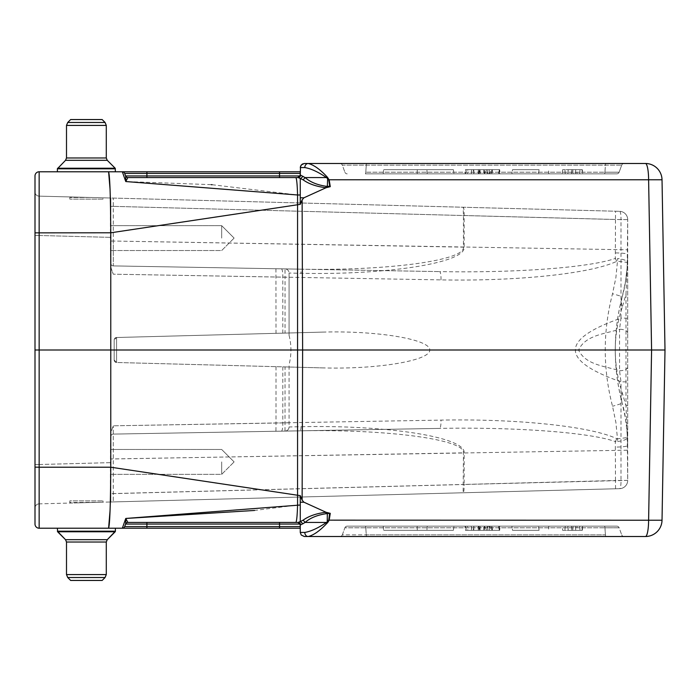 <?xml version="1.0" encoding="UTF-8"?>
<svg xmlns="http://www.w3.org/2000/svg" width="700" height="700" viewBox="0 0 700 700"><rect width="100%" height="100%" fill="white"/><g stroke="black" fill="none" stroke-linecap="round" stroke-linejoin="round"><path stroke-width="0.53" stroke-dasharray="3.5 2.62" d="M90.396 197.47L69.816 197.47L90.396 197.47M110.845 267.382L110.845 237.37L39.034 235.489L39.034 464.511L110.845 462.63L110.845 501.988L110.845 436.581L110.845 501.988L113.269 501.926L110.845 501.988L110.845 432.618L113.269 425.81L110.845 432.618L110.845 462.63L39.034 464.511L39.034 503.869L110.845 501.988L39.034 503.869L39.034 196.131L39.034 235.489L110.845 237.37L110.845 198.013L39.034 196.131L619.622 211.33L110.845 198.013L110.845 267.382L110.845 198.013L110.845 267.382L113.269 274.19L110.845 267.382L110.845 263.419A2.485 2.485 0 0 0 113.295 265.904L439.591 271.6L113.295 265.904L299.959 269.159L113.295 265.904L113.295 241.036L113.295 265.904A2.485 2.485 0 0 1 110.845 263.419A2.485 2.485 0 0 0 113.295 265.904A2.485 2.485 0 0 1 110.845 263.419A2.485 2.485 0 0 0 113.295 265.904A2.485 2.485 0 0 1 110.845 263.419M90.396 502.53L74.165 502.95L102.97 502.198L74.165 502.95L102.97 502.198L69.816 502.53L69.816 500.867L102.97 500.867L69.816 500.867L102.97 500.867L69.816 500.867L69.816 502.53L90.396 502.53M617.619 441.516C623.849 440.668 627.148 439.346 627.506 437.553L617.488 438.821L615.886 422.398L612.526 406.245C602.814 368.751 602.814 331.249 612.526 293.755L615.886 277.602L617.488 261.179L627.506 262.447C627.148 260.654 623.849 259.332 617.619 258.484A8.286 1.575 -85.2 0 1 617.488 261.179L616.718 261.336C590.826 273.63 517.58 281.365 441.026 279.886L113.269 274.19L285.04 277.191L284.996 268.905A4.147 4.147 0 0 1 289.074 273.044A4.147 4.147 0 0 0 284.996 268.905A4.147 4.147 0 0 1 289.074 273.044L289.074 335.37L289.074 273.044L302.488 273.332C389.314 274.951 465.929 262.544 464.153 247.152L464.153 215.53C464.205 210.508 463.864 207.751 463.137 207.235L463.435 215.495L620.988 219.616L620.988 318.159C560.166 339.386 560.166 360.614 620.988 381.841L620.988 480.384A8.286 1.584 88.5 0 1 619.622 488.67A8.286 8.286 0 0 0 627.699 480.384A8.286 8.286 0 0 1 619.622 488.67L113.269 501.926L619.622 488.67A8.286 8.286 0 0 0 627.699 480.384L627.699 219.616L627.191 267.435L625.345 282.301L622.169 296.94C625.415 286.037 627.261 271.889 627.699 254.494L627.699 445.506C627.253 428.067 625.415 413.919 622.169 403.06C617.584 385.674 615.282 367.981 615.265 350C615.282 332.019 617.584 314.326 622.169 296.94C613.008 332.316 613.008 367.684 622.169 403.06L625.345 417.699L627.191 432.565L627.699 480.384L615.484 480.489L615.317 441.551C589.47 432.442 516.197 426.956 439.591 428.4L113.295 434.096L439.591 428.4A8.286 1.584 -91 0 0 441.026 420.114C517.58 418.635 590.826 426.37 616.718 438.664L617.488 438.821A8.286 1.575 -94.8 0 1 617.619 441.516L615.317 441.551A8.286 1.444 114.7 0 0 616.718 438.664M300.265 171.78L57.383 171.78L115.404 171.78L57.383 171.78L115.404 171.78L115.404 168.805L57.383 168.805L115.404 168.805L115.168 168.219L57.627 168.219L115.168 168.219L107.257 160.317L106.286 157.972L66.5 157.972L106.286 157.972L106.286 125.414L66.5 125.414L106.286 125.414L105.079 122.482L67.716 122.482L105.079 122.482L102.147 119.551L70.647 119.551L102.147 119.551L70.647 119.551L67.716 122.482L105.079 122.482M57.383 528.22L115.404 528.22L57.383 528.22L115.404 528.22L115.404 531.195L57.383 531.195L57.383 528.22M325.955 513.739L326.043 512.26C316.531 513.398 308.901 516.023 303.144 520.144L305.121 522.419C310.091 518.009 317.039 515.113 325.955 513.739L330.277 513.336L326.043 512.26L303.94 502.215L302.12 500.141L300.265 495.644L110.81 467.215L39.148 467.215L39.148 528.22L300.265 528.22M304.404 536.515L645.452 536.515A16.581 16.581 0 0 0 662.025 520.222L665 350L662.025 179.778A16.581 16.581 0 0 0 645.452 163.485L304.404 163.485M605.876 536.515L339.973 536.515L605.876 536.515A2.485 0.473 -90 0 1 605.43 534.879L366.275 534.879L605.43 534.879A2.485 0.473 -90 0 0 605.876 536.515M279.536 528.22L279.536 526.584L300.265 526.584L300.116 524.055L300.265 524.904L297.78 522.419L127.925 522.419L279.536 522.419L279.536 526.584L124.67 526.584A2.485 2.485 0 0 1 122.334 528.22L125.773 518.455L127.846 522.419L295.75 522.419A24.867 1.899 -90 0 0 297.561 505.015L254.642 510.449M329.621 513.179L328.729 520.153L326.471 522.445C318.176 528.062 310.949 531.396 304.789 532.438L300.265 532.438L300.265 524.904M339.973 163.485L624.05 163.485L339.973 163.485A2.485 2.485 0 0 1 342.309 165.121L621.714 165.121A2.485 2.485 0 0 1 624.05 163.485A2.485 2.485 0 0 0 621.714 165.121L342.309 165.121L344.89 172.209L342.309 165.121A2.485 2.485 0 0 0 339.973 163.485A2.485 2.485 0 0 1 342.309 165.121M300.265 175.096L300.265 167.562L304.789 167.562C310.949 168.604 318.176 171.938 326.471 177.555L305.086 177.581L300.58 175.131L300.116 175.945L300.265 173.416L279.536 173.416L279.536 175.945L125.589 175.945L125.773 181.545L211.321 184.66M467.539 526.155L465.097 526.155L465.456 530.294L467.784 530.294L467.539 526.155L498.724 526.155L490.219 526.155L491.61 526.155L491.969 530.294L490.726 530.294L490.219 526.155L467.539 526.155M500.045 526.155L498.724 526.155L498.444 530.294L473.637 530.294L473.935 526.155L473.323 530.294L483.787 530.294L484.146 526.155L483.787 530.294L467.784 530.294L499.686 530.294L500.045 526.155M480.156 530.294L466.165 530.294L465.798 526.155L499.748 526.155L499.38 530.294L499.677 526.155L465.798 526.155L499.468 526.155L465.798 526.155L499.468 526.155L465.798 526.155L471.293 526.155L465.798 526.155L466.165 530.294L499.1 530.294L499.468 526.155L499.1 530.294L486.824 530.294L487.191 526.155L486.824 530.294L499.1 530.294L499.468 526.155L499.1 530.294L466.165 530.294L465.798 526.155L466.165 530.294L479.412 530.294L479.054 526.155L479.412 530.294L466.165 530.294L465.798 526.155L466.165 530.294L465.798 526.155L466.165 530.294L499.1 530.294L499.468 526.155L499.1 530.294L466.165 530.294L465.798 526.155L466.165 530.294L471.651 530.294L471.293 526.155L471.651 530.294L466.165 530.294L499.109 530.294L499.468 526.155L499.319 530.294L480.156 530.294L479.955 526.155M417.139 526.155C372.094 526.155 372.094 526.155 417.139 526.155C372.094 526.155 372.094 526.155 417.139 526.155L454.02 526.155C418.215 526.155 418.215 526.155 454.02 526.155C418.215 526.155 418.215 526.155 454.02 526.155L417.139 526.155L417.314 530.294L453.381 530.294L454.02 526.155L453.381 530.294C417.944 530.294 417.944 530.294 453.381 530.294C417.944 530.294 417.944 530.294 453.381 530.294L417.314 530.294L417.139 526.155M616.796 526.155L347.226 526.155L616.796 526.155A2.485 2.485 0 0 1 619.133 527.791L621.714 534.879L619.133 527.791L604.931 527.791L605.43 534.879L604.931 527.791L619.133 527.791A2.485 2.485 0 0 0 616.796 526.155A2.485 2.485 0 0 1 619.133 527.791M548.765 526.155C593.784 526.155 593.784 526.155 548.765 526.155C593.784 526.155 593.784 526.155 548.765 526.155L511.875 526.155L548.765 526.155L548.581 530.294L548.765 526.155M511.875 526.155C547.689 526.155 547.689 526.155 511.875 526.155C547.689 526.155 547.689 526.155 511.875 526.155L512.523 530.294C547.951 530.294 547.951 530.294 512.523 530.294C547.951 530.294 547.951 530.294 512.523 530.294L511.875 526.155M562.266 526.155L582.426 526.155L562.266 526.155L562.634 530.294L582.067 530.294L562.634 530.294M127.925 177.581L146.904 177.581L127.925 177.581A2.485 2.485 0 0 1 125.589 175.945A2.485 2.485 0 0 0 127.925 177.581A2.485 2.485 0 0 1 125.589 175.945A2.485 2.485 0 0 0 127.925 177.581A2.485 2.485 0 0 1 125.589 175.945M212.1 184.721L297.561 194.985A24.867 1.899 90 0 0 295.75 177.581L146.904 177.581L279.536 177.581L279.536 175.945L300.116 175.945M467.539 173.845L465.097 173.845L465.456 169.706L467.784 169.706L467.539 173.845L498.724 173.845L490.219 173.845L491.61 173.845L491.969 169.706L490.726 169.706L490.219 173.845L467.539 173.845M500.045 173.845L498.724 173.845L498.444 169.706L473.637 169.706L473.935 173.845L473.323 169.706L483.787 169.706L484.146 173.845L483.787 169.706L467.784 169.706L499.686 169.706L500.045 173.845M480.156 169.706L466.165 169.706L465.798 173.845L499.748 173.845L499.38 169.706L499.677 173.845L465.798 173.845L499.468 173.845L465.798 173.845L499.468 173.845L465.798 173.845L471.293 173.845L465.798 173.845L466.165 169.706L499.1 169.706L499.468 173.845L499.1 169.706L486.824 169.706L487.191 173.845L486.824 169.706L499.1 169.706L499.468 173.845L499.1 169.706L466.165 169.706L465.798 173.845L466.165 169.706L479.412 169.706L479.054 173.845L479.412 169.706L466.165 169.706L465.798 173.845L466.165 169.706L465.798 173.845L466.165 169.706L499.1 169.706L499.468 173.845L499.1 169.706L466.165 169.706L465.798 173.845L466.165 169.706L471.651 169.706L471.293 173.845L471.651 169.706L466.165 169.706L499.109 169.706L499.468 173.845L499.319 169.706L480.156 169.706L479.955 173.845M417.139 173.845C372.094 173.845 372.094 173.845 417.139 173.845C372.094 173.845 372.094 173.845 417.139 173.845L454.02 173.845C418.215 173.845 418.215 173.845 454.02 173.845C418.215 173.845 418.215 173.845 454.02 173.845L417.139 173.845L417.314 169.706L453.381 169.706L454.02 173.845L453.381 169.706C417.944 169.706 417.944 169.706 453.381 169.706C417.944 169.706 417.944 169.706 453.381 169.706L417.314 169.706L417.139 173.845M365.339 173.845L616.796 173.845L365.339 173.845A2.485 0.473 -90 0 0 365.785 172.209L366.275 165.121L365.785 172.209L604.931 172.209L605.43 165.121A2.485 0.473 90 0 1 605.876 163.485A2.485 0.473 -90 0 0 605.43 165.121L604.931 172.209L365.785 172.209A2.485 0.473 -90 0 1 365.339 173.845M548.765 173.845C593.784 173.845 593.784 173.845 548.765 173.845C593.784 173.845 593.784 173.845 548.765 173.845L511.875 173.845L548.765 173.845L548.581 169.706L548.765 173.845M511.875 173.845C547.689 173.845 547.689 173.845 511.875 173.845C547.689 173.845 547.689 173.845 511.875 173.845L512.523 169.706C547.951 169.706 547.951 169.706 512.523 169.706C547.951 169.706 547.951 169.706 512.523 169.706L511.875 173.845M582.426 173.845L562.266 173.845L582.426 173.845L582.067 169.706L562.634 169.706L582.067 169.706M110.845 461.904L110.845 474.346L110.845 461.904M110.845 238.096L110.845 225.654L110.845 238.096M110.337 502.005L110.845 350L39.148 350L39.148 232.785L110.81 232.785L300.265 204.356L302.12 199.859L303.94 197.785L326.043 187.74L330.277 186.664L325.955 186.261C317.039 184.888 310.091 181.991 305.121 177.581L303.144 179.856C308.884 183.969 316.514 186.602 326.043 187.74L325.955 186.261M326.392 177.581L328.729 179.847L648.611 179.778L651.586 350L110.845 350L110.337 197.995M35 175.919L35 524.081M35 464.511L35 191.984L35 464.511L39.034 464.511L35 464.511M146.904 177.581L146.904 173.416L124.67 173.416A2.485 2.485 0 0 0 122.334 171.78A2.485 2.485 0 0 1 124.67 173.416A2.485 2.485 0 0 0 122.334 171.78A2.485 2.485 0 0 1 124.67 173.416A2.485 2.485 0 0 0 122.334 171.78L125.773 181.545L127.846 177.581A2.485 2.485 -90 0 1 125.685 176.312M300.265 197.566L300.265 178.456L303.144 179.856M303.144 520.144L300.265 521.544L300.265 495.644L300.265 502.215L303.94 502.215M342.309 534.879L344.89 527.791L604.931 527.791L344.89 527.791L342.309 534.879A2.485 2.485 0 0 1 339.973 536.515A2.485 2.485 0 0 0 342.309 534.879L366.275 534.879L342.309 534.879A2.485 2.485 0 0 1 339.973 536.515M297.832 522.419L298.139 522.419A2.485 2.432 -90 0 1 300.58 524.869L305.06 522.419L326.392 522.419M125.589 524.055L125.685 523.688A2.485 2.485 -90 0 1 127.846 522.419L127.925 522.419A2.485 2.485 0 0 0 125.589 524.055A2.485 2.485 0 0 1 127.925 522.419A2.485 2.485 0 0 0 125.589 524.055A2.485 2.485 0 0 1 127.925 522.419A2.485 2.485 0 0 0 125.589 524.055L146.904 524.055L146.904 528.22M621.714 165.121L619.133 172.209L604.931 172.209L619.133 172.209L621.714 165.121A2.485 2.485 0 0 1 624.05 163.485M295.75 177.581L127.846 177.581M285.04 366.905L323.277 367.911C377.615 369.442 430.334 360.579 429.765 350C430.334 339.421 377.615 330.558 323.277 332.089L116.585 337.505L114.161 339.99L114.161 360.01L116.585 362.495L285.04 366.905L284.996 431.095L299.959 430.841L113.295 434.096L284.996 431.095A4.147 4.147 0 0 0 289.074 426.956L289.074 364.63L289.074 426.956A4.147 4.147 0 0 1 284.996 431.095A4.147 4.147 0 0 0 289.074 426.956L301.035 426.694A4.147 1.155 89 0 1 299.959 430.841L301.77 430.806C388.631 429.205 465.246 439.652 463.435 452.847L463.137 492.765C463.864 492.249 464.205 489.492 464.153 484.488L113.295 493.64L113.269 501.926L113.269 425.81L113.295 458.964L464.153 452.847C465.929 437.456 389.314 425.049 302.488 426.668L301.035 426.694M276.001 366.669L276.001 422.966L441.026 420.114M285.04 333.095L116.585 337.505A2.485 2.485 0 0 0 114.161 339.99L114.161 360.01L114.161 339.99L116.585 337.505L116.585 362.495L114.161 360.01A2.485 2.485 0 0 0 116.585 362.495A2.485 2.485 0 0 1 114.161 360.01L114.161 339.99A2.485 2.485 0 0 1 116.585 337.505A2.485 2.485 0 0 0 114.161 339.99A2.485 2.485 0 0 1 116.585 337.505L289.074 332.99L285.04 333.095L285.04 277.191L289.074 277.191M289.074 335.37C291.541 345.144 291.541 354.891 289.074 364.63M323.277 367.911L116.585 362.495L116.585 337.505L323.277 332.089M615.554 488.775L615.484 480.489L110.845 493.64L113.295 493.64L113.295 458.964L110.845 458.964L627.699 450.196M464.153 247.152L113.295 241.036L113.269 198.074L113.295 206.36L463.435 215.53L463.435 247.152C465.246 260.348 388.631 270.795 301.77 269.194L299.959 269.159A4.147 1.155 91 0 1 301.035 273.306M619.622 211.33A8.286 1.584 91.5 0 1 620.988 219.616L627.699 219.616A8.286 8.286 0 0 0 619.622 211.33A8.286 8.286 0 0 1 627.699 219.616A8.286 8.286 0 0 0 619.622 211.33A8.286 8.286 0 0 1 627.699 219.616L615.484 219.511L615.554 211.225M441.026 279.886A8.286 1.584 91 0 0 439.591 271.6C516.197 273.044 589.47 267.558 615.317 258.449L615.484 219.511L113.295 206.36L113.295 241.036L627.699 249.804M616.718 261.336A8.286 1.444 65.3 0 0 615.317 258.449L617.619 258.484M113.295 434.096A2.485 2.485 0 0 0 110.845 436.581A2.485 2.485 0 0 1 113.295 434.096A2.485 2.485 0 0 0 110.845 436.581A2.485 2.485 0 0 1 113.295 434.096A2.485 2.485 0 0 0 110.845 436.581A2.485 2.485 0 0 1 113.295 434.096M622.169 307.554C617.584 321.466 615.282 335.615 615.265 350C615.282 364.385 617.584 378.534 622.169 392.446L625.984 405.703L625.984 294.297L622.169 307.554A41.449 28.805 14.8 0 1 622.169 296.94A12.434 0.621 14.8 0 0 612.526 293.755M627.699 367.001A8.286 3.762 180 0 1 619.553 370.764C605.649 366.135 585.585 365.129 578.602 350.053C585.384 334.898 605.526 333.918 619.553 329.236L619.553 370.764L620.988 381.841L627.699 381.841M627.699 318.159L620.988 318.159L619.553 329.236A8.286 3.762 180 0 1 627.699 332.999M347.226 173.845A2.485 2.485 0 0 1 344.89 172.209A2.485 2.485 0 0 0 347.226 173.845A2.485 2.485 0 0 1 344.89 172.209M619.133 172.209A2.485 2.485 0 0 1 616.796 173.845A2.485 2.485 0 0 0 619.133 172.209A2.485 2.485 0 0 1 616.796 173.845M344.89 527.791A2.485 2.485 0 0 1 347.226 526.155A2.485 2.485 0 0 0 344.89 527.791A2.485 2.485 0 0 1 347.226 526.155M124.67 526.584A2.485 2.485 0 0 1 122.334 528.22A2.485 2.485 0 0 0 124.67 526.584A2.485 2.485 0 0 1 122.334 528.22A2.485 2.485 0 0 0 124.67 526.584M624.05 536.515A2.485 2.485 0 0 1 621.714 534.879A2.485 2.485 0 0 0 624.05 536.515A2.485 2.485 0 0 1 621.714 534.879M417.314 169.706C372.514 169.706 372.523 169.706 417.314 169.706C372.514 169.706 372.523 169.706 417.314 169.706M572.451 169.706L580.003 169.706L572.451 169.706M572.451 173.845L579.644 173.845L572.451 173.845M488.74 173.845L478.581 173.845L488.74 173.845L490.044 169.706L478.214 169.706L478.581 173.845L478.214 169.706L490.044 169.706M491.995 173.845L484.654 173.845L484.286 169.706L484.759 173.845L491.995 173.845L492.336 169.706L484.435 169.706L492.433 169.706L491.995 173.845M479.474 169.706L466.165 169.706L465.798 173.845L466.165 169.706L479.474 169.706L478.048 173.845M491.855 169.706L491.488 173.845L491.855 169.706L499.1 169.706L499.468 173.845L499.1 169.706L491.855 169.706L491.488 173.845L491.855 169.706L466.165 169.706L465.798 173.845L466.165 169.706L491.855 169.706M489.274 169.706L466.165 169.706L465.798 173.845L466.165 169.706L499.1 169.706L499.468 173.845L499.1 169.706L466.165 169.706L465.798 173.845L466.165 169.706L499.1 169.706L499.468 173.845L499.1 169.706L489.274 169.706L489.431 173.845M478.887 169.706L480.716 173.845M487.699 169.706L487.69 173.845M499.1 169.706L499.468 173.845M486.561 169.706L466.165 169.706L465.798 173.845L466.165 169.706L486.561 169.706L484.89 173.845M571.681 170.634L571.76 169.706L568.216 169.706L567.849 173.845L577.045 173.845L567.849 173.845L571.305 173.845L567.849 173.845L568.216 169.706L576.678 169.706L577.045 173.845L576.678 169.706L571.76 169.706L571.454 173.845M573.081 173.845L575.374 173.845L573.081 173.845L572.722 169.706L575.733 169.706L575.374 173.845L575.733 169.706L572.722 169.706L573.081 173.845L572.722 169.706M572.276 169.706L568.216 169.706L567.849 173.845L568.216 169.706L572.276 169.706L571.305 173.845M39.034 196.131A4.147 4.147 0 0 1 35 191.984A4.147 4.147 0 0 0 39.034 196.131A4.147 4.147 0 0 1 35 191.984M35 508.016A4.147 4.147 0 0 1 39.034 503.869A4.147 4.147 0 0 0 35 508.016A4.147 4.147 0 0 1 39.034 503.869M35 350L39.148 350L39.148 467.215L35 467.145M417.314 530.294C372.514 530.294 372.523 530.294 417.314 530.294C372.514 530.294 372.523 530.294 417.314 530.294M572.451 530.294L580.003 530.294L572.451 530.294M572.451 526.155L579.644 526.155L572.451 526.155M488.74 526.155L478.581 526.155L488.74 526.155L490.044 530.294L478.214 530.294L478.581 526.155L478.214 530.294L490.044 530.294M491.995 526.155L484.654 526.155L484.286 530.294L484.759 526.155L491.995 526.155L492.336 530.294L484.435 530.294L492.433 530.294L491.995 526.155M479.474 530.294L466.165 530.294L465.798 526.155L466.165 530.294L479.474 530.294L478.048 526.155M491.855 530.294L491.488 526.155L491.855 530.294L499.1 530.294L499.468 526.155L499.1 530.294L491.855 530.294L491.488 526.155L491.855 530.294L466.165 530.294L465.798 526.155L466.165 530.294L491.855 530.294M489.274 530.294L466.165 530.294L465.798 526.155L466.165 530.294L499.1 530.294L499.468 526.155L499.1 530.294L466.165 530.294L465.798 526.155L466.165 530.294L499.1 530.294L499.468 526.155L499.1 530.294L489.274 530.294L489.431 526.155M478.887 530.294L480.716 526.155M487.699 530.294L487.69 526.155M499.1 530.294L499.468 526.155M486.561 530.294L466.165 530.294L465.798 526.155L466.165 530.294L486.561 530.294L484.89 526.155M571.681 529.366L571.76 530.294L568.216 530.294L567.849 526.155L577.045 526.155L567.849 526.155L571.305 526.155L567.849 526.155L568.216 530.294L576.678 530.294L577.045 526.155L576.678 530.294L571.76 530.294L571.454 526.155M573.081 526.155L575.374 526.155L573.081 526.155L572.722 530.294L575.733 530.294L575.374 526.155L575.733 530.294L572.722 530.294L573.081 526.155L572.722 530.294M572.276 530.294L568.216 530.294L567.849 526.155L568.216 530.294L572.276 530.294L571.305 526.155M326.471 177.555L327.014 176.803C319.874 169.199 313.591 164.763 308.175 163.485M648.611 179.778L662.025 179.778A16.581 16.581 0 0 0 645.452 163.485A16.581 3.167 90 0 1 648.611 179.778M651.586 350L648.611 520.222L662.025 520.222M327.32 512.601L327.67 522.611L329.166 520.222L330.277 513.336M308.175 536.515C313.591 535.238 319.874 530.801 327.014 523.197L326.471 522.445M615.51 252.928A12.434 1.558 0 0 1 627.699 254.494L625.984 294.297L627.699 294.297M627.699 405.703L625.984 405.703L627.699 445.506A12.434 1.558 0 0 1 615.51 447.072M622.169 392.446A41.449 28.805 165.2 0 0 622.169 403.06A12.434 0.621 -14.8 0 1 612.526 406.245M328.729 520.153L648.611 520.222A16.581 3.167 90 0 1 645.452 536.515M327.32 187.399L327.67 177.389M297.78 522.419L299.066 522.786M298.769 522.629L298.279 522.471M300.738 521.395L302.96 523.731M300.265 175.131L297.832 177.581M298.287 177.529L298.769 177.371M299.066 177.214L297.78 177.581M300.738 178.605L302.96 176.269M329.621 186.821L328.729 179.847M221.681 461.904L221.681 474.346L221.681 461.904M221.681 238.096L221.681 225.654L221.681 238.096M102.147 580.449L70.647 580.449L102.147 580.449L70.647 580.449L67.716 577.517L105.079 577.517L67.716 577.517L105.079 577.517L102.147 580.449M102.97 199.133L69.816 199.133L102.97 199.133L69.816 199.133L102.97 199.133L102.97 197.803L102.97 199.133M66.5 574.586L66.5 542.028L106.286 542.028L66.5 542.028L106.286 542.028L106.286 574.586L66.5 574.586M171.29 522.419L190.531 522.419L171.29 522.419M265.169 522.419L231.289 522.419L265.169 522.419M173.722 522.419L165.559 522.419L173.722 522.419M169.986 522.419L190.531 522.419L169.986 522.419M190.855 522.419L165.13 522.419L190.855 522.419M167.781 522.419L183.986 522.419L167.781 522.419M183.575 522.419L170.782 522.419L183.575 522.419M190.426 522.419L186.226 522.419L190.426 522.419M237.816 522.419L247.047 522.419L237.816 522.419M237.956 522.419L248.719 522.419L237.956 522.419M176.111 522.419L180.329 522.419L176.111 522.419M249.182 522.419L259.901 522.419L249.182 522.419M170.266 522.419L180.215 522.419L170.266 522.419M239.951 522.419L259.901 522.419L239.951 522.419M300.265 505.015L297.561 505.015L297.561 194.985L300.265 194.985M302.12 500.141L302.619 350L302.12 199.859M330.277 186.664L329.166 179.778M35 232.855L39.148 232.785L39.148 171.78M365.785 527.791L366.275 534.879A2.485 0.473 -90 0 0 366.721 536.515A2.485 0.473 -90 0 1 366.275 534.879L365.785 527.791A2.485 0.473 -90 0 0 365.339 526.155A2.485 0.473 -90 0 1 365.785 527.791M146.904 522.419L146.904 524.055L300.116 524.055M146.904 171.78L146.904 173.416L279.536 173.416L279.536 171.78M282.826 366.852L282.826 422.87A8.286 1.584 -91 0 1 281.391 431.165M289.074 422.809L113.269 425.81L276.001 422.966L275.931 431.252M301.77 430.806A4.147 0.787 -90.9 0 0 302.488 426.668L302.488 273.332A4.147 0.787 -89.1 0 0 301.77 269.194M275.931 268.748L276.001 333.331M619.622 488.67A8.286 8.286 0 0 0 627.699 480.384L464.153 484.488L464.153 452.847M281.391 268.835A8.286 1.584 91 0 1 282.826 277.13L282.826 333.148M113.295 206.36L110.845 206.36L113.295 206.36M113.295 241.036L110.845 241.036L113.295 241.036M464.153 484.488L463.435 484.505M463.435 215.495L464.153 215.513M604.931 172.209A2.485 0.473 -90 0 1 604.485 173.845A2.485 0.473 -90 0 0 604.931 172.209M604.485 526.155A2.485 0.473 -90 0 1 604.931 527.791A2.485 0.473 -90 0 0 604.485 526.155M366.721 163.485A2.485 0.473 -90 0 0 366.275 165.121A2.485 0.473 90 0 1 366.721 163.485M473.839 169.706L473.699 173.845M35 235.489L39.034 235.489L35 235.489M473.839 530.294L473.699 526.155M303.94 197.785L300.265 197.785M298.139 177.581A2.485 2.432 -90 0 0 300.58 175.131M106.286 542.028L107.257 539.683L65.529 539.683M115.168 531.781L57.627 531.781M107.257 160.317L65.529 160.317L107.257 160.317L65.529 160.317L66.5 157.972L106.286 157.972M66.5 157.972L66.5 125.414L106.286 125.414M65.529 160.317L57.627 168.219L115.168 168.219M57.383 171.78L57.383 168.805L115.404 168.805M57.383 531.195L115.404 531.195L57.383 531.195M110.845 432.609L110.845 436.581L110.845 432.609M582.33 169.706L582.689 173.845M539.017 169.706L538.65 173.845M427.245 173.845L426.886 169.706M383.206 173.845L383.565 169.706M562.634 169.706L562.266 173.845M579.644 173.845L580.003 169.706M565.259 173.845L564.9 169.706M582.33 530.294L582.689 526.155M539.017 530.294L538.65 526.155M427.245 526.155L426.886 530.294M383.206 526.155L383.565 530.294M582.067 530.294L582.426 526.155M565.259 526.155L564.9 530.294M579.644 526.155L580.003 530.294M127.846 522.419L295.75 522.419M234.115 461.904L221.681 449.47L110.845 449.47L221.681 449.47L234.115 461.904L221.681 474.346L110.845 474.346L221.681 474.346L234.115 461.904M234.115 238.096L221.681 225.654L110.845 225.654L221.681 225.654L234.115 238.096L221.681 250.53L110.845 250.53L221.681 250.53L234.115 238.096M102.97 502.198L102.97 500.867L102.97 502.198M69.816 197.47L69.816 199.133L69.816 197.47"/><path stroke-width="1.05" d="M105.079 122.482L67.716 122.482L70.647 119.551L102.147 119.551L105.079 122.482L106.286 125.414L106.286 157.972L107.257 160.317L115.168 168.219L115.404 171.78L39.148 171.78L300.265 171.78L300.265 173.416L300.265 171.78M57.383 528.22L115.404 528.22L115.404 531.195L115.168 531.781L57.627 531.781L57.383 528.22M300.265 528.22L300.265 526.584L300.265 528.22L39.148 528.22A4.147 4.147 0 0 1 35 524.081L35 175.919A4.147 4.147 0 0 1 39.148 171.78A4.147 4.147 0 0 0 35 175.919A4.147 4.147 0 0 1 39.148 171.78L39.148 350L665 350L662.025 520.222L648.611 520.222L651.586 350L648.611 179.778L329.166 179.778L327.014 176.803L329.166 179.778L330.277 186.664L326.043 187.74L303.94 197.785L302.12 199.859L300.265 204.356L300.265 197.566L300.265 204.356L110.81 232.785L35 232.855M662.025 520.222A16.581 16.581 0 0 1 645.452 536.515L304.281 536.515L301.219 535.01L300.265 532.438L301.219 535.01L304.404 536.515M35 350L39.148 350L39.148 467.215L110.81 467.215L300.265 495.644L302.12 500.141L303.94 502.215L300.265 502.215L300.265 495.644L300.265 521.544L302.96 523.731L305.06 522.419L326.471 522.445C318.176 528.062 310.949 531.396 304.789 532.438L300.265 532.438L300.265 524.904L300.265 526.584L279.536 526.584L279.536 528.22M325.955 186.261L326.043 187.74C316.531 186.602 308.901 183.977 303.144 179.856L305.121 177.581C310.091 181.991 317.039 184.888 325.955 186.261L329.77 186.349L328.729 179.847L326.471 177.555C318.176 171.938 310.949 168.604 304.789 167.562L300.265 167.562L301.219 164.99L304.281 163.485L645.452 163.485A16.581 3.167 90 0 1 648.611 179.778L662.025 179.778L665 350L651.586 350M303.144 179.856L300.265 178.456L300.265 194.985L297.561 194.985L125.773 181.545L125.685 176.312L124.67 173.416L125.589 175.945L279.536 175.945L279.536 173.416L300.265 173.416L300.265 175.096L300.519 166.189L302.269 164.08L304.404 163.485M302.96 523.731L300.58 524.869A2.485 2.432 -90 0 0 298.139 522.419L300.265 521.57L298.139 522.419L295.75 522.419L298.139 522.419L300.265 524.904M300.108 524.055L125.589 524.055L124.67 526.584L125.589 524.055A2.485 2.485 -90 0 1 127.925 522.419L127.846 522.419A2.485 2.485 -90 0 0 125.685 523.688L125.773 518.455L300.265 505.015M125.685 176.312A2.485 2.485 -90 0 0 127.846 177.581L298.139 177.581L300.265 178.43L298.139 177.581A2.485 2.432 90 0 0 300.58 175.131L305.06 177.581L326.392 177.581M110.066 510.44L108.596 528.22C109.83 524.676 110.547 504.341 110.766 467.215L110.766 232.785C110.547 195.659 109.83 175.324 108.596 171.78L110.066 189.438M303.94 502.215L326.043 512.26L330.277 513.336L325.955 513.739C317.039 515.113 310.091 518.009 305.121 522.419L303.144 520.144C308.884 516.031 316.514 513.398 326.043 512.26L325.955 513.739M110.337 197.995L110.075 189.761M211.321 184.66L212.1 184.721M110.084 510.151L110.337 502.005M254.642 510.449L125.773 518.455L125.685 523.688L124.67 526.584A2.485 2.485 0 0 1 122.334 528.22L125.773 518.455L127.846 522.419L295.75 522.419A24.867 1.899 90 0 0 297.561 505.015L297.561 194.985A24.867 1.899 -90 0 0 295.75 177.581M127.846 177.581L125.773 181.545L122.334 171.78A2.485 2.485 0 0 1 124.67 173.416L125.589 175.945L124.67 173.416L146.904 173.416L146.904 177.581M300.265 194.985L300.265 197.566M125.589 524.055L124.67 526.584L279.536 526.584L279.536 522.419L297.78 522.419M300.108 175.954L279.536 175.945L279.536 177.581L298.139 177.581M39.148 528.22A4.147 4.147 0 0 1 35 524.081A4.147 4.147 0 0 0 39.148 528.22L39.148 467.215L35 467.145M308.175 163.485A4.147 3.377 90 0 0 304.789 167.562A4.147 3.377 -90 0 1 308.175 163.485C313.591 164.763 319.874 169.199 327.014 176.803L326.471 177.555M662.025 179.778A16.581 16.581 0 0 0 645.452 163.485A16.581 16.581 0 0 1 662.025 179.778M326.471 522.445L327.014 523.197L327.67 522.611L327.014 523.197C319.874 530.801 313.591 535.238 308.175 536.515A4.147 3.377 -90 0 1 304.789 532.438A4.147 3.377 90 0 0 308.175 536.515M330.277 513.336L329.166 520.222L327.67 522.611L327.233 521.946L328.729 520.153L329.621 513.179M300.738 521.395L303.144 520.144M326.392 522.419L327.233 521.946L327.32 512.601M645.452 536.515A16.581 3.167 90 0 0 648.611 520.222L328.729 520.153M329.621 186.821L330.277 186.664M328.729 179.847L329.166 179.778M327.32 187.399L327.67 177.389M298.279 522.471L297.832 522.419M297.832 177.581L298.287 177.529M300.738 178.605L302.96 176.269M125.589 175.945A2.485 2.485 0 0 0 127.925 177.581M297.78 177.581L300.265 175.131M70.647 580.449L102.147 580.449L105.079 577.517L67.716 577.517L66.5 574.586L66.5 542.028L106.286 542.028L106.286 574.586L105.079 577.517L106.286 574.586L66.5 574.586L67.716 577.517L70.647 580.449M57.627 531.781L65.529 539.683L66.5 542.028L65.529 539.683L57.383 531.195L115.404 531.195L107.257 539.683L106.286 542.028M302.12 500.141L302.619 350L302.12 199.859M146.904 522.419L146.904 528.22M279.536 171.78L279.536 173.416L146.904 173.416L146.904 171.78M300.265 197.785L303.94 197.785M65.529 539.683L107.257 539.683L115.168 531.781M106.286 125.414L66.5 125.414L67.716 122.482L66.5 125.414L66.5 157.972L106.286 157.972M107.257 160.317L65.529 160.317L66.5 157.972M115.168 168.219L57.627 168.219L57.383 168.805L65.529 160.317M115.404 168.805L57.383 168.805L57.383 171.78"/></g></svg>

